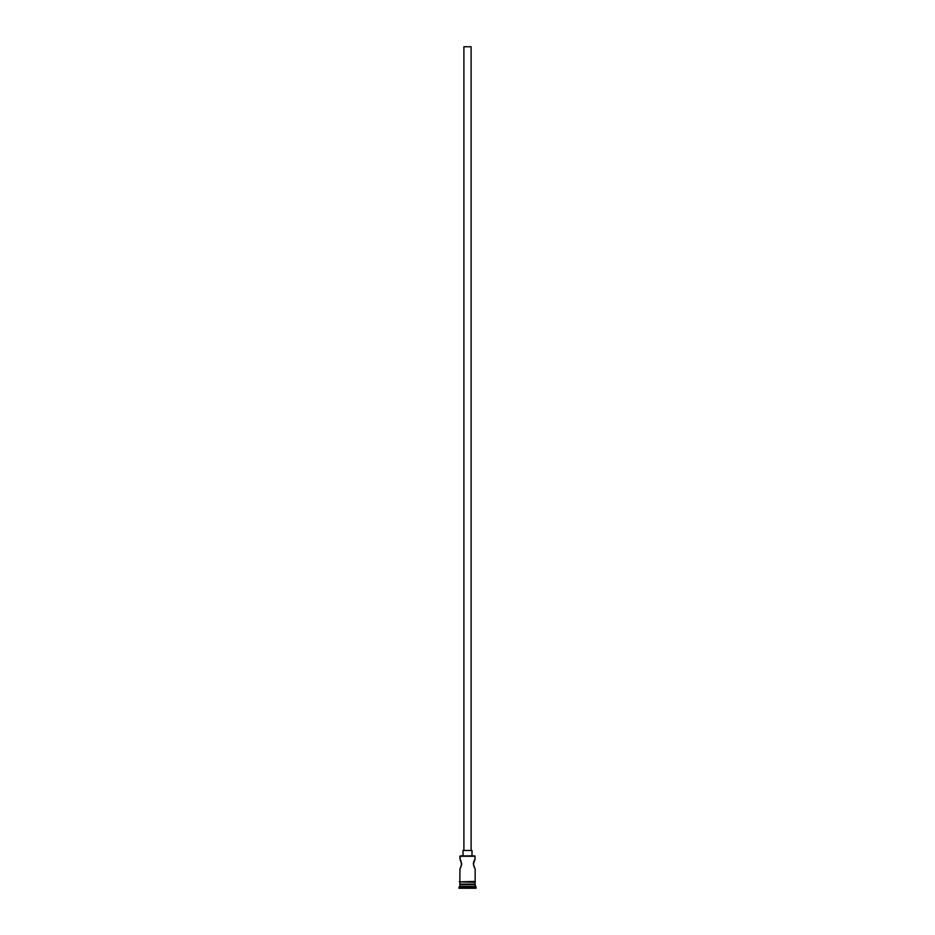 <?xml version="1.0" encoding="UTF-8"?>
<svg xmlns="http://www.w3.org/2000/svg" width="935" height="935" viewBox="0 0 935 935"><rect width="100%" height="100%" fill="white"/><g stroke="black" fill="none" stroke-linecap="round" stroke-linejoin="round"><path stroke-width="1.4" d="M475.074 859.136L474.29 860.492L475.144 859.031L474.781 855.887L459.856 856.25L475.144 856.25L459.856 856.25L460.102 859.429L460.219 855.887L474.781 855.887L475.144 859.031L473.332 863.975L474.898 868.533M471.1 850.488L471.1 46.75L463.9 46.75L463.9 850.488L463.9 46.75L471.1 46.75L471.1 850.488M472 855.887L472 850.488L463 850.488L463 855.887L463 850.488L472 850.488L472 855.887M461.586 864.957L460.71 860.492L461.668 863.975L460.382 868.066L461.668 863.975L460.71 867.458L461.668 863.975L460.102 859.429M459.926 868.814L459.856 881.413L459.926 868.814M474.29 867.458L473.332 863.975L473.94 861.217M475.144 884.65L459.856 884.65L475.144 884.65L475.144 886.45L459.856 886.45L458.956 887.35L476.044 887.35L475.144 884.65M460.394 884.113L459.856 886.45L475.144 886.45L476.044 887.35L458.956 887.35L458.956 888.25L476.044 888.25L476.044 887.35L476.044 888.25L458.956 888.25L460.394 884.113M475.144 881.413L475.144 868.919L475.144 881.413M475.144 884.113L475.144 882.313L475.144 884.113L459.856 884.113L475.144 884.113M459.856 882.313L459.856 884.113L459.856 882.313M475.237 881.413L459.319 881.869L475.237 882.313L475.237 881.413L475.237 882.313L459.319 881.869L475.237 881.413M460.71 860.492L460.382 859.884L460.71 860.492M473.636 862.047L473.332 863.975M474.618 859.884L474.29 860.492L474.618 859.884M460.71 867.458L459.856 868.919M460.885 860.843L461.668 863.975M475.144 868.919L474.618 868.066"/></g></svg>
